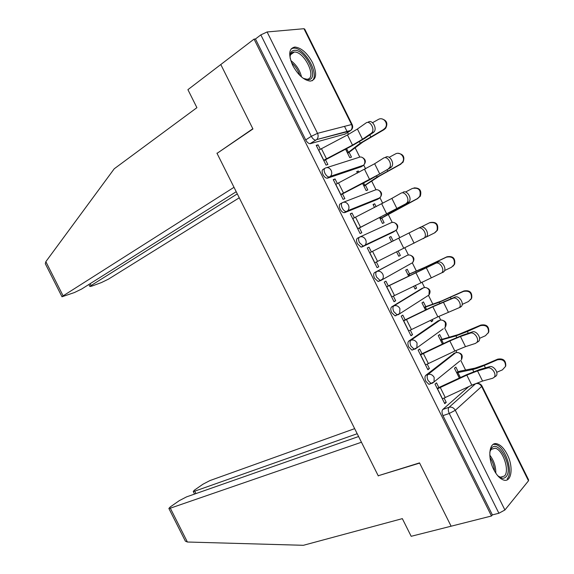<?xml version="1.0" encoding="UTF-8"?>
<svg xmlns="http://www.w3.org/2000/svg" width="574" height="574" viewBox="0 0 574 574"><rect width="100%" height="100%" fill="white"/><g stroke="black" fill="none" stroke-linecap="round" stroke-linejoin="round"><path stroke-width="0.86" d="M454.156 353.311L425.786 375.317C424.66 376.573 424.695 378.582 425.894 381.351L428.943 384.35L430.565 383.748M437.89 321.002L408.76 341.114C407.59 342.283 407.605 344.249 408.803 347.012L412.003 350.118L413.868 349.358M421.596 288.65L391.712 306.853C390.499 307.937 390.485 309.86 391.683 312.622L395.048 315.836L396.082 315.643M411.945 263.036L381.114 280.342L380.182 280.499L376.644 277.17C375.446 274.408 375.475 272.528 376.731 271.524L407.239 255.315L374.628 272.542C373.373 273.547 373.344 275.427 374.535 278.182L378.072 281.504L380.971 280.413M359.468 237.17L357.53 238.181C356.232 239.1 356.174 240.937 357.365 243.692L361.082 247.129L363.988 245.93L363.155 246.059L359.439 242.615C358.248 239.86 358.298 238.023 359.597 237.105C362.015 236.172 364.009 236.99 365.581 239.559C366.477 241.597 366.341 243.412 365.15 245.005L396.34 230.203C397.502 228.682 397.66 226.96 396.813 225.022C395.328 222.597 393.405 221.837 391.059 222.748L359.955 236.94M342.097 202.816L340.396 203.77C339.055 204.609 338.983 206.396 340.167 209.144C341.315 211.261 342.613 212.452 344.07 212.696L346.115 211.569C344.658 211.318 343.36 210.127 342.212 208.003C341.021 205.255 341.099 203.461 342.434 202.629C344.823 201.625 346.804 202.414 348.368 204.975C349.308 207.128 349.128 209.022 347.837 210.672L346.839 211.469L379.988 197.729C381.258 196.157 381.445 194.349 380.562 192.312C379.077 189.894 377.175 189.162 374.858 190.13L343.41 202.249M324.712 168.419L323.241 169.308C321.856 170.055 321.756 171.805 322.947 174.546C324.145 176.763 325.515 177.99 327.044 178.22L329.06 177.029C327.532 176.792 326.168 175.565 324.963 173.341C323.772 170.6 323.872 168.849 325.25 168.096C327.611 167.034 329.569 167.78 331.133 170.342C332.109 172.609 331.894 174.589 330.495 176.29L329.663 176.957L363.607 165.212C364.978 163.59 365.208 161.703 364.289 159.558C362.804 157.14 360.917 156.444 358.628 157.47L326.843 167.594M312.557 62.652C307.226 52.973 301.336 47.764 294.878 47.032C288.815 48.381 288.112 54.537 292.783 65.493C298.128 75.122 303.962 80.324 310.283 81.099C316.518 79.772 317.279 73.623 312.557 62.652M507.222 454.443C504.144 448.481 500.736 444.943 497.005 443.831C489.378 441.392 487.168 456.969 493.705 469.51C496.761 475.408 500.119 478.931 503.778 480.079C511.721 482.634 513.651 466.698 507.222 454.443M465.564 370.036L460.8 360.436M456.839 352.472L455.885 350.549M449.177 337.046L444.599 327.84M440.717 320.019L438.895 316.346M432.767 304.019L428.462 295.352M424.566 287.517L421.876 282.092M416.329 270.935L412.304 262.842M408.394 254.971L404.828 247.789M399.798 237.665L395.988 229.995M392.2 222.375L388.246 214.418M382.722 203.296L379.823 197.456M375.984 189.729L371.751 181.205M365.616 168.871L363.744 165.104M359.74 157.039L355.227 147.948M348.49 134.395L347.564 132.529M347.177 131.747L344.5 126.359M481.995 386.037L528.582 479.828L528.496 480.804L504.905 509.985L498.899 513.249L492.384 514.9L442.963 415.633C441.765 412.864 441.7 410.805 442.791 409.47L468.779 386.603M358.599 436.527L186.536 496.883L179.353 500.614L170.277 506.921L168.871 508.456L170.313 508.184L187.389 542.014L303.381 545.3L402.338 518.638L411.171 536.303L491.48 515.997L254.06 39.118L220.796 64.532L252.833 128.748L217.582 152.985M378.718 475.602L419.63 463.103L451.114 526.207L419.522 462.888L378.209 475.76L217.037 153.358L252.94 128.963L220.796 64.532L187.913 89.666L196.911 107.668L114.24 168.778L45.848 261.658L63.118 295.861L61.992 296.772L74.376 292.568L81.687 289.009L236.215 191.716M492.384 514.9L491.48 515.997M345.175 134.007L310.469 143.643L315.614 140.149C314.021 139.92 312.586 138.643 311.316 136.318L260.833 34.878L267.097 31.965L303.962 28.707L304.744 29.138L352.084 124.465M260.833 34.878L255.459 38.982L254.06 39.118M320.27 149.226L318.075 144.813L316.202 145.33L326.039 165.104L327.883 164.523L325.472 159.68M345.555 149.147L349.781 157.649L351.489 157.118L349.171 152.462M359.03 172.279L358.391 171.009L356.863 171.899M358.391 171.009L356.705 171.583L357.459 173.097M337.333 183.508L335.072 178.973L333.422 179.942M335.072 178.973L333.25 179.597L343.08 199.336L344.874 198.654L342.47 193.825M362.603 183.443L366.14 190.568L367.798 189.937L365.495 185.294M376.114 206.662L374.693 203.806L373.143 204.653M374.693 203.806L373.057 204.48L374.542 207.465M354.366 217.74L352.049 213.083L350.37 214.002M352.049 213.083L350.276 213.808L360.085 233.525L361.828 232.735L359.439 227.928M379.622 217.682L382.478 223.437L384.092 222.712L381.789 218.084M393.176 240.987L390.973 236.56L389.402 237.363M390.973 236.56L389.387 237.327L391.597 241.776M371.378 251.921L368.996 247.143L367.295 248.011M368.996 247.143L367.274 247.968L377.075 267.656L378.761 266.767L377.053 267.606M396.62 251.886L398.794 256.255L400.358 255.437L398.772 256.212M409.527 273.884L407.231 269.271L405.689 270.124L408.58 275.943M388.311 285.952L385.922 281.152L384.25 282.078L394.037 301.737L395.673 300.747L393.936 301.537M413.646 286.139L415.081 289.031L416.595 288.112L414.995 288.844M425.757 306.545L423.461 301.924L421.969 302.878L425.528 310.046M405.208 319.912L402.819 315.104L401.204 316.138L410.97 335.761L412.555 334.678L410.797 335.41M430.644 320.335L431.354 321.756L432.818 320.751L431.189 321.433M441.966 339.162L439.67 334.542L438.227 335.589L442.454 344.099M422.084 353.821L419.687 349.014L418.13 350.147L427.881 369.742L429.409 368.551L427.63 369.24M458.152 371.73L455.856 367.109L454.457 368.243L459.358 378.094M438.931 387.68L436.534 382.872L435.027 384.106L444.764 403.673L446.249 402.381L444.441 403.02M395.83 230.447L393.197 232.133L361.914 246.999M377.261 199.458L344.795 212.602M361.233 166.761L327.646 178.148M318.075 144.813L316.446 145.832M432.818 320.751L432.229 319.567M416.595 288.112L415.232 285.364M400.358 255.437L398.198 251.103M409.348 264.628L409.779 264.227M393.52 231.903L393.864 231.379M377.62 199.063L377.821 198.604M361.584 166.259L361.72 165.843M255.459 38.982L305.698 139.898C306.961 142.208 308.396 143.478 309.989 143.701L310.469 143.643M378.761 266.767L376.386 261.995M395.673 300.747L393.362 296.112M412.555 334.678L410.317 330.172M429.409 368.551L427.243 364.189M446.249 402.381L444.14 398.148M371.148 133.362L371.73 132.845C375.353 129.258 369.893 119.873 365.997 122.987L357.408 129.021L362.495 139.26L371.148 133.362L373.351 132.494L364.684 138.399L352.637 145.452L323.836 160.677M368.214 122.14C372.11 119.026 377.563 128.397 373.932 131.984L373.351 132.494M323.65 160.304L352.515 145.107L362.495 139.26M318.62 150.201L347.464 134.94L357.408 129.021M381.947 118.911C386.804 120.389 388.046 123.503 385.671 128.26L383.92 129.746L383.267 129.695L385.025 128.203C389.021 123.625 383.31 116.335 378.223 119.521L372.548 122.7M383.267 129.695L360.257 143.206L347.485 153.036M347.657 153.373L362.761 142.101L383.92 129.746M388.591 168.505L389.323 167.888C392.81 164.351 387.35 155.303 383.454 158.151L374.65 163.733L379.73 173.958L390.758 167.579L369.699 179.791L340.805 194.773M385.628 157.24C389.531 154.392 394.984 163.418 391.49 166.955L390.758 167.579M340.683 194.536L379.73 173.958M335.661 184.448L374.65 163.733M406.012 203.598L406.88 202.887C410.238 199.4 404.785 190.668 400.874 193.259L391.863 198.396L396.928 208.606L408.143 202.6L357.746 228.818M403.02 192.283C406.93 189.693 412.376 198.403 409.011 201.89L408.143 202.6M357.695 228.71L396.928 208.606M352.68 218.637L391.863 198.396M216.936 153.15L234.005 187.303L63.118 295.861M45.812 264.722L45.31 263.731L45.848 261.658M90.14 283.692L91.072 285.551L89.888 286.483L91.697 286.161L101.433 282.559L108.493 279.122L239.258 197.8M91.072 285.551L237.299 193.883M187.389 542.014L185.373 541.146L184.857 540.127M354.66 428.649L209.955 480.567L203.017 484.169L194.5 490.088L193.237 491.473L194.737 491.172L195.949 493.583M357.193 433.714L194.737 491.172M378.316 475.961L361.455 442.238L170.313 508.184M290.179 58.34L290.114 57.766C289.834 53.332 291.169 50.871 294.125 50.369C304.816 48.41 319.775 78.523 308.712 79.707L303.251 78.329M304.485 78.961L307.291 79.234C317.314 78.207 304.292 51.108 294.232 52.055L293.795 52.083C291.592 52.421 290.344 54.028 290.064 56.905M312.098 80.798C320.17 74.921 304.371 47.025 293.536 48.151L291.205 48.768M489.794 452.542L490.461 450.03L491.753 447.921C499.014 439.268 513.723 468.865 506.089 476.757C503.814 479.118 500.915 478.644 497.4 475.329M498.361 476.212L500.478 477.202L504.532 475.975C509.97 470.551 502.745 449.435 495.097 448.208L491.265 449.299L490.053 451.308M507.151 478.888C513.859 472.093 504.869 445.962 495.398 444.448L493.26 444.355M398.091 153.33C403.386 154.133 405.022 157.111 403.02 162.255L400.365 164.164L402.424 162.306C405.918 157.692 400.221 151.034 395.328 154.004L389.172 157.333M400.365 164.164L377.089 177.101L363.844 185.947M363.952 186.163L379.572 175.953L400.961 164.107M414.026 187.885C419.788 187.813 421.876 190.597 420.297 196.229L417.434 198.575L419.759 196.38C421.194 190.044 418.74 187.389 412.405 188.437L405.517 192.025M417.434 198.575L393.9 210.945L380.182 218.809M380.232 218.909L417.98 198.417M423.397 238.641L424.408 237.837C427.644 234.414 422.191 225.969 418.274 228.316L420.383 227.268C424.301 224.922 429.747 233.353 426.511 236.775L374.679 262.842M369.67 252.782L418.274 228.316M391.64 296.916L441.915 272.743C445.015 269.385 439.576 261.206 435.644 263.315L437.718 262.203C441.65 260.094 447.081 268.252 443.975 271.617L442.827 272.492M437.718 262.203L386.582 286.763M386.639 286.878L435.644 263.315M408.573 330.947L437.847 316.848L459.387 307.614C462.364 304.32 456.926 296.385 452.994 298.258L455.031 297.081C458.97 295.201 464.395 303.122 461.417 306.416L460.126 307.355M455.031 297.081L432.688 306.566L403.457 320.672M403.579 320.916L432.832 306.76L452.994 298.258M429.962 222.576C436.082 221.535 438.593 224.068 437.503 230.174L434.97 232.671M426.274 237.026L434.482 232.944L437.015 230.432C438.113 224.312 435.587 221.772 429.46 222.812L421.115 227.01M407.927 274.637L424.925 267.276L446.938 256.793C452.872 255.767 455.44 258.2 454.651 264.097L452.965 266.243M444.556 270.584L451.501 267.254L454.221 264.471C455.01 258.551 452.434 256.112 446.486 257.145L422.5 268.532L407.985 274.738M424.143 307.255L441.643 300.948L463.885 290.968C469.654 289.956 472.273 292.302 471.735 298.006L470.73 299.664M462.192 304.421L468.492 301.515L471.362 298.48C471.9 292.762 469.274 290.408 463.483 291.42L439.246 302.24L424.258 307.477M425.478 364.921L454.838 351.044L465.485 346.653L475.408 343.431L476.829 342.434C479.685 339.205 474.253 331.499 470.307 333.157L472.316 331.908C476.262 330.251 481.679 337.942 478.824 341.171L477.403 342.169M472.316 331.908L462.443 335.273L449.629 340.662L420.311 354.531M420.498 354.911L449.829 340.963L460.448 336.507L470.307 333.157M440.33 339.822L458.339 334.563L480.811 325.085C486.436 324.102 489.091 326.369 488.775 331.887L488.209 333.078M479.563 338.337L485.461 335.725L488.452 332.468C488.768 326.936 486.099 324.662 480.46 325.645L467.394 331.507L455.964 335.898L440.502 340.167M442.36 398.851L471.799 385.183L482.562 381.036L492.693 378.259L494.243 377.211C496.976 374.054 491.559 366.549 487.599 367.991L489.572 366.686C493.525 365.236 498.942 372.727 496.201 375.884L494.666 376.924M489.572 366.686L479.491 369.606L466.54 374.707L437.137 388.34M437.388 388.849L466.806 375.123L477.525 370.904L487.599 367.991M456.502 372.354L460.161 371.12L475.007 368.135L484.592 364.806L497.708 359.152C503.204 358.205 505.888 360.4 505.766 365.753L505.464 366.556M496.754 372.289L502.408 369.878L505.5 366.442C505.622 361.075 502.924 358.865 497.414 359.812L484.262 365.487C479.398 367.568 475.523 368.91 472.653 369.505L456.732 372.813M432.602 383.052L431.131 383.532L428.089 380.526C426.884 377.749 426.848 375.733 427.974 374.485L455.648 352.73L456.574 352.501M425.786 375.317L427.974 374.485C430.522 373.825 432.581 374.786 434.152 377.369L434.059 381.904L432.337 383.26M443.293 328.78L415.289 349.006L414.17 349.236L410.962 346.122C409.764 343.352 409.75 341.387 410.912 340.217L440.186 320.098M408.76 341.114L410.912 340.217C413.431 339.492 415.476 340.418 417.047 342.994L416.882 347.744L412.003 350.118M428.01 295.632L398.22 314.703L397.179 314.889L393.814 311.675C392.616 308.905 392.623 306.982 393.836 305.899L423.777 287.682M391.712 306.853L393.836 305.899C396.318 305.103 398.349 305.992 399.92 308.568L399.676 313.54L395.048 315.836M374.628 272.542L376.731 271.524C379.177 270.663 381.193 271.516 382.758 274.085C383.626 276.029 383.518 277.766 382.428 279.294L378.072 281.504M442.791 409.47L449.04 407.289L475.638 383.705L472.725 384.759M528.496 480.804L481.643 386.467L455.304 410.281L504.905 509.985M344.608 134.359L350.09 130.965L316.755 139.568L350.793 130.413M267.097 31.965L317.522 133.333L351.553 124.536L303.962 28.707M453.532 353.555L455.648 352.73C458.109 352.07 460.083 352.96 461.575 355.392L461.446 359.719C463.318 355.371 461.761 352.953 456.775 352.479M437.445 321.189L439.533 320.306C441.966 319.582 443.932 320.436 445.417 322.868L445.216 327.402C447.261 323.291 445.905 320.823 441.155 320.005M421.338 288.765L423.397 287.832C425.8 287.05 427.752 287.868 429.237 290.3L428.957 295.036C431.153 291.147 429.991 288.643 425.47 287.524M377.025 199.587L379.342 198.295M360.831 166.998L363.342 165.463M409.714 255.021C414.019 256.406 415.002 258.946 412.663 262.641L413.567 260.302L413.036 257.683C411.551 255.258 409.614 254.469 407.239 255.315L407.346 255.265M459.86 361.01L434.059 381.904L428.943 384.35M305.698 139.898L311.316 136.318L317.522 133.333C318.534 135.729 318.283 137.803 316.755 139.568L309.989 143.701M442.963 415.633L449.248 413.474C448.036 410.69 447.971 408.623 449.04 407.289C451.638 406.701 453.725 407.698 455.304 410.281L449.248 413.474L498.899 513.249M475.638 383.705C478.142 383.102 480.144 384.02 481.643 386.467L481.873 385.778C480.646 383.949 478.917 383.167 476.678 383.446M351.553 124.536C352.501 126.797 352.235 128.777 350.743 130.456C352.673 128.863 353.161 126.926 352.185 124.658L351.553 124.536M318.728 150.13L323.758 160.232M321.411 148.609L326.448 158.725M347.464 134.94L352.515 145.107M347.586 152.971L345.663 149.097M348.475 152.383L346.596 148.609M370.682 136.669L369.807 134.912M360.257 143.206L359.489 141.663M335.776 184.383L340.798 194.471M338.481 182.905L343.503 193.007M364.59 169.409L369.634 179.562M352.795 218.579L357.81 228.653M355.521 217.151L360.537 227.239M381.688 203.82L386.725 213.958M290.767 60.528C296.27 64.683 299.858 70.164 301.529 76.973M299.858 75.416C298.215 70.408 295.445 66.182 291.549 62.731M489.801 455.146C493.87 460.52 495.871 466.526 495.807 473.163M494.537 471.082C494.185 466.21 492.679 461.69 490.017 457.521M363.952 185.89L362.703 183.386M364.856 185.337L363.643 182.905M387.694 170.937L387.127 169.804M377.089 177.101L376.594 176.103M380.282 218.759L379.723 217.625M381.208 218.249L380.662 217.151M404.677 205.162L404.426 204.645M393.9 210.945L393.678 210.493M369.785 252.725L374.793 262.784M372.533 251.34L377.549 261.414M398.765 238.188L403.795 248.305M409.047 233.001L414.105 243.197M386.754 286.821L391.755 296.866M389.524 285.486L394.525 295.545M415.813 272.499L420.835 282.602M426.202 267.556L431.261 277.737M403.701 320.866L408.688 330.897M406.485 319.582L411.486 329.62M432.832 306.76L437.847 316.848M443.336 302.06L448.387 312.22M446.486 257.145L446.938 256.793M408.688 275.893L408.085 274.688M409.628 275.427L409.047 274.257M433.858 263.94L433.585 263.394M422.744 269.012L422.5 268.532M463.483 291.42L463.885 290.968M425.635 309.996L424.365 307.427M426.582 309.537L425.341 307.04M451.078 298.638L450.504 297.476M439.756 303.266L439.246 302.24M420.613 354.861L425.599 364.877M423.425 353.62L428.412 363.651M449.829 340.963L454.838 351.044M460.448 336.507L465.485 346.653M480.46 325.645L480.811 325.085M442.561 344.048L440.61 340.124M443.508 343.589L441.607 339.772M468.276 333.286L467.394 331.507M456.739 337.462L455.964 335.898M437.51 388.806L442.482 398.808M440.337 387.608L445.316 397.624M466.806 375.123L471.799 385.183M477.525 370.904L482.562 381.036M497.414 359.812L497.708 359.152M459.458 378.044L456.839 372.77M460.413 377.599L457.858 372.461M485.446 367.884L484.262 365.487M473.701 371.608L472.653 369.505M293.321 48.166L294.878 47.032M327.044 178.22L330.495 176.29L363.607 165.212C366.348 161.947 365.817 159.307 362 157.305M344.07 212.696L347.837 210.672L379.988 197.729C382.6 194.335 381.925 191.738 377.979 189.922M361.082 247.129L396.34 230.203C398.815 226.673 397.997 224.104 393.879 222.49M371.73 132.845L373.932 131.984M385.671 128.26L385.025 128.203M389.323 167.888L391.49 166.955M406.88 202.887L409.011 201.89M89.888 286.483L88.884 284.482M45.31 263.731L61.992 296.772M193.237 491.473L194.55 494.071M168.871 508.456L185.373 541.146M290.537 54.731L294.232 52.055M306.172 79.556L306.545 79.291M491.179 449.399L495.097 448.208M490.074 451.257L490.461 450.03M403.02 162.255L402.424 162.306M420.297 196.229L419.759 196.38M424.408 237.837L426.511 236.775M441.915 272.743L443.975 271.617M459.387 307.614L461.417 306.416M437.503 230.174L437.015 230.432M454.651 264.097L454.221 264.471M471.735 298.006L471.362 298.48M476.829 342.434L478.824 341.171M488.775 331.887L488.452 332.468M494.243 377.211L496.201 375.884M505.766 365.753L505.5 366.442"/></g></svg>
